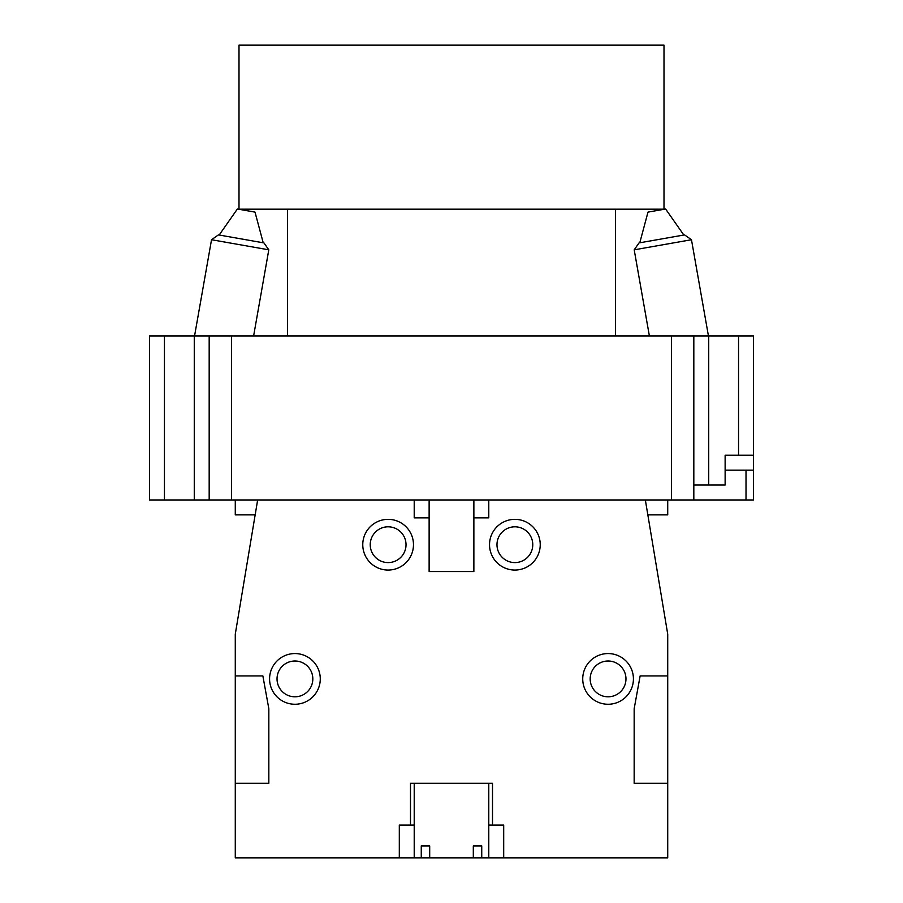 <?xml version="1.0" encoding="UTF-8"?>
<svg xmlns="http://www.w3.org/2000/svg" width="903" height="903" viewBox="0 0 903 903"><rect width="100%" height="100%" fill="white"/><g stroke="black" fill="none" stroke-linecap="round" stroke-linejoin="round"><path stroke-width="1.35" d="M268.801 249.826L263.958 242.918L225.107 236.067L218.436 234.893L211.528 239.735L268.801 249.826L253.619 335.927M219.169 235.028L237.387 209.011L239.972 209.462L255.007 212.115L263.224 242.794M429.693 857.85L421.261 857.85L421.261 845.919L429.693 845.919L429.693 857.85L473.307 857.85L473.307 845.919L481.739 845.919L481.739 857.85L473.307 857.85M414.217 825.049L410.493 825.049L410.493 783.285L492.507 783.285L492.507 825.049L503.693 825.049L503.693 857.85L481.739 857.85M406.023 544.701A17.891 17.891 0 0 0 388.121 526.81A17.891 17.891 0 0 0 370.23 544.701A17.891 17.891 0 0 0 388.121 562.592A17.891 17.891 0 0 0 406.023 544.701M625.971 678.909A17.891 17.891 0 0 0 608.08 661.007A17.891 17.891 0 0 0 590.178 678.909A17.891 17.891 0 0 0 608.08 696.8A17.891 17.891 0 0 0 625.971 678.909M312.822 678.909A17.891 17.891 0 0 0 294.92 661.007A17.891 17.891 0 0 0 277.029 678.909A17.891 17.891 0 0 0 294.92 696.8A17.891 17.891 0 0 0 312.822 678.909M532.77 544.701A17.891 17.891 0 0 0 514.879 526.81A17.891 17.891 0 0 0 496.977 544.701A17.891 17.891 0 0 0 514.879 562.592A17.891 17.891 0 0 0 532.77 544.701M489.528 544.701A25.352 25.352 0 0 0 514.879 570.053A25.352 25.352 0 0 0 540.231 544.701A25.352 25.352 0 0 0 514.879 519.349A25.352 25.352 0 0 0 489.528 544.701M362.769 544.701A25.352 25.352 0 0 0 388.121 570.053A25.352 25.352 0 0 0 413.472 544.701A25.352 25.352 0 0 0 388.121 519.349A25.352 25.352 0 0 0 362.769 544.701M582.728 678.909A25.352 25.352 0 0 0 608.08 704.261A25.352 25.352 0 0 0 633.421 678.909A25.352 25.352 0 0 0 608.08 653.558A25.352 25.352 0 0 0 582.728 678.909M269.579 678.909A25.352 25.352 0 0 0 294.92 704.261A25.352 25.352 0 0 0 320.272 678.909A25.352 25.352 0 0 0 294.92 653.558A25.352 25.352 0 0 0 269.579 678.909M503.693 857.85L667.723 857.85L667.723 634.166L645.352 499.969L488.783 499.969L488.783 517.859L473.872 517.859L473.872 571.543L429.128 571.543L429.128 517.859L414.217 517.859L414.217 499.969L257.648 499.969L235.277 634.166L235.277 857.85L414.217 857.85L414.217 783.285M492.507 825.049L488.783 825.049M235.277 783.285L268.834 783.285L268.834 708.731L262.863 675.929L235.277 675.929M410.493 825.049L399.307 825.049L399.307 857.85M667.723 675.929L640.137 675.929L634.166 708.731L634.166 783.285L667.723 783.285M667.723 499.969L667.723 514.879L647.835 514.879M255.165 514.879L235.277 514.879L235.277 499.969M421.261 857.85L414.217 857.85M634.199 249.826L639.042 242.918L677.893 236.067L684.564 234.893L691.472 239.735L634.199 249.826L649.381 335.927M683.831 235.028L665.613 209.011L663.028 209.462L647.993 212.115L639.775 242.794M663.998 45.15L239.002 45.15L239.002 209.18L663.998 209.18L663.998 45.15M164.448 335.927L164.448 499.969L149.537 499.969L149.537 335.927L753.463 335.927L753.463 499.969L671.448 499.969L671.448 335.927M708.731 335.927L708.731 485.046L725.132 485.046L725.132 455.225L753.463 455.225M725.132 470.136L753.463 470.136M164.448 499.969L194.269 499.969L194.269 335.927M231.552 335.927L231.552 499.969L194.269 499.969M209.18 499.969L209.18 335.927M231.552 499.969L671.448 499.969M693.82 335.927L693.82 499.969M708.731 485.046L693.82 485.046M746.013 470.136L746.013 499.969M738.552 455.225L738.552 335.927M211.528 239.735L194.563 335.927M473.872 499.969L473.872 517.859M488.783 857.85L488.783 783.285M429.128 499.969L429.128 517.859M691.472 239.735L708.437 335.927M615.53 209.18L615.53 335.927M287.47 209.18L287.47 335.927"/></g></svg>
